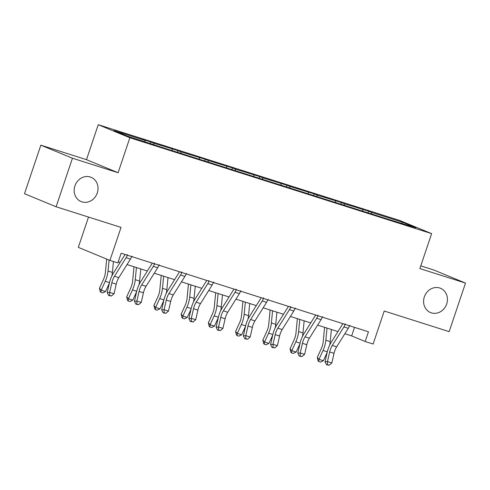 <?xml version="1.0" encoding="UTF-8"?>
<svg xmlns="http://www.w3.org/2000/svg" width="490" height="490" viewBox="0 0 490 490"><rect width="100%" height="100%" fill="white"/><g stroke="black" fill="none" stroke-linecap="round" stroke-linejoin="round"><path stroke-width="0.73" d="M97.271 192.974A13.12 11.711 -67.6 0 1 81.089 201.555A13.12 11.711 -67.6 0 1 74.927 185.882A13.12 11.711 -67.6 0 1 91.109 177.3A13.12 11.711 -67.6 0 1 97.271 192.974M446.684 303.984A13.12 11.711 -67.6 0 1 430.508 312.559A13.12 11.711 -67.6 0 1 424.346 296.885A13.12 11.711 -67.6 0 1 440.522 288.304A13.12 11.711 -67.6 0 1 446.684 303.984M118.09 172.725L86.479 159.667L40.842 145.169L72.453 158.221L118.09 172.725L129.856 137.763L431.623 233.632L419.863 268.587L465.5 283.091L433.889 270.033L420.775 265.868M465.5 283.091L449.159 331.638L384.234 311.015L373.123 344.029L365.185 341.505L368.449 331.791L121.14 253.226L117.87 262.934L109.931 260.411L121.036 227.397L56.111 206.774L24.5 193.715L40.842 145.169M72.453 158.221L56.111 206.774M88.512 217.064L78.314 247.358L109.931 260.411M86.479 159.667L98.245 124.711L400.012 220.58L431.623 233.632M145.028 141.72L144.911 140.397L142.051 139.215L150.779 141.99L150.301 143.399M371.573 213.695L371.457 212.372L402.345 222.184L415.845 227.758L387.817 219.128L161.271 147.159L127.516 136.159L114.017 130.585L144.911 140.397M129.856 137.763L98.245 124.711M153.756 144.495L153.64 143.172L150.779 141.99M153.64 143.172L178.005 150.638L177.527 152.047M180.982 153.143L180.865 151.82L178.005 150.638M180.865 151.82L205.23 159.287L204.759 160.696M208.207 161.792L208.091 160.469L205.23 159.287M208.091 160.469L232.456 167.941L231.984 169.35M235.433 170.446L235.323 169.124L232.456 167.941M235.323 169.124L259.688 176.59L259.21 177.999M262.664 179.095L262.548 177.772L259.688 176.59M262.548 177.772L286.913 185.238L286.436 186.647M289.89 187.744L289.774 186.421L286.913 185.238M289.774 186.421L314.139 193.887L313.667 195.296M317.116 196.392L316.999 195.069L314.139 193.887M316.999 195.069L341.365 202.535L340.893 203.944M344.341 205.041L344.231 203.718L341.365 202.535M344.231 203.718L368.596 211.19L368.119 212.599M371.457 212.372L368.596 211.19M172.253 150.375L172.137 149.052M199.479 159.023L199.369 157.7M226.711 167.672L226.594 166.349M253.936 176.32L253.82 174.997M281.162 184.969L281.046 183.646M308.388 193.624L308.277 192.3M335.619 202.272L335.503 200.949M362.845 210.921L362.729 209.597M344.856 333.757L351.642 335.913L365.185 341.505M118.262 261.77L120.142 262.364M127.039 264.557L147.368 271.019M154.264 273.206L174.593 279.668M181.49 281.854L201.825 288.316M208.716 290.509L229.05 296.964M235.947 299.157L256.276 305.613M263.173 307.806L283.502 314.268M290.399 316.454L310.733 322.916M317.624 325.103L337.959 331.565M354.515 327.369L351.642 335.913M401.457 223.189L402.345 222.184M349.885 325.348L349.474 325.85A7.179 3.228 107.6 0 1 348.274 328.294L336.648 346.846A10.253 4.606 -72.4 0 0 334.027 353.351L331.84 362.986L327.479 361.602L327.473 364.646L326.493 364.738L329.219 365.203L327.473 364.646M345.107 323.829L345.113 324.466A7.179 3.228 107.6 0 1 343.913 326.91L332.287 345.456A10.253 4.606 -72.4 0 0 329.666 351.961L327.479 361.602L325.029 361.822L327.216 352.181A15.374 6.915 107.6 0 1 331.154 342.424L342.78 323.878A2.052 0.919 -72.4 0 0 342.896 323.676M345.113 324.466L344.237 324.104M325.029 361.822L326.493 364.738M329.219 365.203L331.84 362.986M324.588 327.32L323.198 341.702A10.253 4.606 107.6 0 1 321.336 348.525L317.293 357.394L319.008 359.335L323.051 350.46A15.374 6.915 -72.4 0 0 325.844 340.232L327.02 328.092M318.727 361.528L319.008 359.335L323.376 360.72L320.472 362.086L318.727 361.528L318.041 360.75L317.293 357.394M323.376 360.72L327.173 352.384M329.635 345.199A15.374 6.915 -72.4 0 0 330.211 341.616L331.387 329.476M322.659 316.699L322.249 317.202A7.179 3.228 107.6 0 1 321.048 319.645L309.423 338.192A10.253 4.606 -72.4 0 0 306.801 344.703L304.615 354.337L300.248 352.953L300.241 355.997L299.268 356.083L301.987 356.555L300.241 355.997M317.881 315.18L317.881 315.811A7.179 3.228 107.6 0 1 316.681 318.261L305.062 336.808A10.253 4.606 -72.4 0 0 302.434 343.312L300.248 352.953L297.804 353.174L299.99 343.533A15.374 6.915 107.6 0 1 303.929 333.776L315.548 315.223A2.052 0.919 -72.4 0 0 315.664 315.027M317.881 315.811L317.012 315.45M297.804 353.174L299.268 356.083M301.987 356.555L304.615 354.337M295.427 308.051L295.023 308.547A7.179 3.228 107.6 0 1 293.822 310.997L282.197 329.543A10.253 4.606 -72.4 0 0 279.576 336.048L277.389 345.689L273.022 344.305L273.016 347.349L272.036 347.435L274.761 347.9L273.016 347.349M290.65 306.532L290.656 307.163A7.179 3.228 107.6 0 1 289.455 309.613L277.836 328.159A10.253 4.606 -72.4 0 0 275.209 334.664L273.022 344.305L270.578 344.519L272.765 334.884A15.374 6.915 107.6 0 1 276.697 325.121L288.322 306.575A2.052 0.919 -72.4 0 0 288.439 306.373M290.656 307.163L289.78 306.801M270.578 344.519L272.036 347.435M274.761 347.9L277.389 345.689M297.363 318.665L295.966 333.053A10.253 4.606 107.6 0 1 294.104 339.876L290.062 348.745L291.783 350.687L295.825 341.812A15.374 6.915 -72.4 0 0 298.618 331.583L299.794 319.443M291.501 352.88L291.783 350.687L296.15 352.071L293.247 353.431L291.501 352.88L290.815 352.102L290.062 348.745M296.15 352.071L299.947 343.735M302.41 336.55A15.374 6.915 -72.4 0 0 302.979 332.967L304.155 320.827M270.137 310.017L268.74 324.405A10.253 4.606 107.6 0 1 266.879 331.222L262.836 340.097L264.557 342.032L268.6 333.163A15.374 6.915 -72.4 0 0 271.393 322.935L272.569 310.789M264.275 344.231L264.557 342.032L268.918 343.423L266.021 344.782L264.275 344.231L263.589 343.453L262.836 340.097M268.918 343.423L272.722 335.087M275.178 327.902A15.374 6.915 -72.4 0 0 275.754 324.319L276.93 312.179M268.202 299.402L267.791 299.898A7.179 3.228 107.6 0 1 266.591 302.348L254.971 320.895A10.253 4.606 -72.4 0 0 252.344 327.4L250.157 337.04L245.796 335.656L245.79 338.7L244.81 338.786L247.536 339.252L245.79 338.7M263.424 297.883L263.43 298.514A7.179 3.228 107.6 0 1 262.23 300.958L250.604 319.511A10.253 4.606 -72.4 0 0 247.983 326.015L245.796 335.656L243.352 335.871L245.539 326.236A15.374 6.915 107.6 0 1 249.471 316.473L261.096 297.926A2.052 0.919 -72.4 0 0 261.213 297.724M263.43 298.514L262.554 298.153M243.352 335.871L244.81 338.786M247.536 339.252L250.157 337.04M242.905 301.368L241.515 315.756A10.253 4.606 107.6 0 1 239.653 322.573L235.61 331.448L237.332 333.384L241.374 324.515A15.374 6.915 -72.4 0 0 244.167 314.28L245.343 302.14M237.05 335.577L237.332 333.384L241.693 334.774L238.795 336.134L237.05 335.577L236.358 334.805L235.61 331.448M241.693 334.774L245.49 326.432M247.952 319.253A15.374 6.915 -72.4 0 0 248.528 315.67L249.704 303.524M240.976 290.748L240.566 291.25A7.179 3.228 107.6 0 1 239.365 293.694L227.74 312.246A10.253 4.606 -72.4 0 0 225.118 318.751L222.932 328.392L218.571 327.002L218.565 330.046L217.585 330.138L220.31 330.603L218.565 330.046M236.198 289.235L236.204 289.866A7.179 3.228 107.6 0 1 235.004 292.31L223.379 310.856A10.253 4.606 -72.4 0 0 220.757 317.367L218.571 327.002L216.121 327.222L218.307 317.581A15.374 6.915 107.6 0 1 222.246 307.824L233.871 289.278A2.052 0.919 -72.4 0 0 233.987 289.076M236.204 289.866L235.329 289.504M216.121 327.222L217.585 330.138M220.31 330.603L222.932 328.392M215.68 292.72L214.289 307.101A10.253 4.606 107.6 0 1 212.427 313.925L208.385 322.8L210.1 324.735L214.142 315.866A15.374 6.915 -72.4 0 0 216.935 305.631L218.111 293.492M209.818 326.928L210.1 324.735L214.467 326.12L211.564 327.485L209.818 326.928L209.132 326.156L208.385 322.8M214.467 326.12L218.264 317.783M220.727 310.605A15.374 6.915 -72.4 0 0 221.302 307.016L222.478 294.876M213.75 282.099L213.34 282.601A7.179 3.228 107.6 0 1 212.139 285.045L200.514 303.598A10.253 4.606 -72.4 0 0 197.893 310.103L195.706 319.737L191.339 318.353L191.333 321.397L190.359 321.489L193.078 321.954L191.333 321.397M208.973 280.58L208.973 281.217A7.179 3.228 107.6 0 1 207.772 283.661L196.153 302.207A10.253 4.606 -72.4 0 0 193.525 308.712L191.339 318.353L188.895 318.574L191.082 308.933A15.374 6.915 107.6 0 1 195.02 299.176L206.639 280.629A2.052 0.919 -72.4 0 0 206.756 280.427M208.973 281.217L208.103 280.856M188.895 318.574L190.359 321.489M193.078 321.954L195.706 319.737M188.454 284.071L187.058 298.453A10.253 4.606 107.6 0 1 185.196 305.276L181.153 314.145L182.874 316.087L186.917 307.212A15.374 6.915 -72.4 0 0 189.71 296.983L190.886 284.843M182.592 318.28L182.874 316.087L187.241 317.471L184.338 318.837L182.592 318.28L181.906 317.502L181.153 314.145M187.241 317.471L191.039 309.135M193.501 301.95A15.374 6.915 -72.4 0 0 194.071 298.367L195.247 286.227M186.518 273.451L186.114 273.953A7.179 3.228 107.6 0 1 184.914 276.397L173.289 294.943A10.253 4.606 -72.4 0 0 170.667 301.454L168.48 311.089L164.113 309.704L164.107 312.749L163.127 312.834L165.853 313.306L164.107 312.749M181.741 271.932L181.747 272.562A7.179 3.228 107.6 0 1 180.547 275.013L168.928 293.559A10.253 4.606 -72.4 0 0 166.3 300.064L164.113 309.704L161.669 309.925L163.856 300.284A15.374 6.915 107.6 0 1 167.788 290.527L179.414 271.975A2.052 0.919 -72.4 0 0 179.53 271.779M181.747 272.562L180.871 272.201M161.669 309.925L163.127 312.834M165.853 313.306L168.48 311.089M161.228 275.417L159.832 289.804A10.253 4.606 107.6 0 1 157.97 296.628L153.927 305.497L155.649 307.438L159.691 298.563A15.374 6.915 -72.4 0 0 162.484 288.334L163.66 276.195M155.367 309.631L155.649 307.438L160.01 308.822L157.112 310.182L155.367 309.631L154.681 308.853L153.927 305.497M160.01 308.822L163.813 300.486M166.269 293.302A15.374 6.915 -72.4 0 0 166.845 289.719L168.021 277.579M159.293 264.802L158.882 265.298A7.179 3.228 107.6 0 1 157.682 267.748L146.063 286.295A10.253 4.606 -72.4 0 0 143.435 292.8L141.249 302.44L136.888 301.056L136.882 304.1L135.901 304.186L138.627 304.651L136.882 304.1M154.515 263.283L154.522 263.914A7.179 3.228 107.6 0 1 153.321 266.364L141.696 284.911A10.253 4.606 -72.4 0 0 139.074 291.415L136.888 301.056L134.444 301.27L136.63 291.636A15.374 6.915 107.6 0 1 140.563 281.873L152.188 263.326A2.052 0.919 -72.4 0 0 152.304 263.124M154.522 263.914L153.646 263.553M134.444 301.27L135.901 304.186M138.627 304.651L141.249 302.44M133.997 266.768L132.606 281.156A10.253 4.606 107.6 0 1 130.744 287.973L126.702 296.848L128.423 298.784L132.465 289.915A15.374 6.915 -72.4 0 0 135.258 279.686L136.434 267.54M128.141 300.983L128.423 298.784L132.784 300.174L129.887 301.534L128.141 300.983L127.449 300.205L126.702 296.848M132.784 300.174L136.581 291.838M139.044 284.653A15.374 6.915 -72.4 0 0 139.619 281.07L140.795 268.93M132.067 256.154L131.657 256.65A7.179 3.228 107.6 0 1 130.456 259.1L118.831 277.646A10.253 4.606 -72.4 0 0 116.21 284.151L114.023 293.792L109.662 292.408L109.656 295.452L108.676 295.537L111.401 296.003L109.656 295.452M127.29 254.635L127.296 255.266A7.179 3.228 107.6 0 1 126.095 257.709L114.47 276.262A10.253 4.606 -72.4 0 0 111.849 282.767L109.662 292.408L107.212 292.622L109.399 282.987A15.374 6.915 107.6 0 1 113.337 273.224L124.962 254.678A2.052 0.919 -72.4 0 0 125.079 254.475M127.296 255.266L126.42 254.904M107.212 292.622L108.676 295.537M111.401 296.003L114.023 293.792M106.679 259.069L105.381 272.507A10.253 4.606 107.6 0 1 103.519 279.325L99.476 288.2L101.191 290.135L105.234 281.266A15.374 6.915 -72.4 0 0 108.027 271.031L109.092 260.068M100.909 292.328L101.191 290.135L105.558 291.526L102.655 292.885L100.909 292.328L100.223 291.556L99.476 288.2M105.558 291.526L109.356 283.183M111.818 276.005A15.374 6.915 -72.4 0 0 112.394 272.422L113.447 261.531M336.648 346.846L332.287 345.456M334.027 353.351L329.666 351.961M348.274 328.294L343.913 326.91M323.051 350.46L327.308 351.814M325.844 340.232L330.211 341.616M309.423 338.192L305.062 336.808M306.801 344.703L302.434 343.312M321.048 319.645L316.681 318.261M282.197 329.543L277.836 328.159M279.576 336.048L275.209 334.664M293.822 310.997L289.455 309.613M295.825 341.812L300.076 343.165M298.618 331.583L302.979 332.967M268.6 333.163L272.85 334.511M271.393 322.935L275.754 324.319M254.971 320.895L250.604 319.511M252.344 327.4L247.983 326.015M266.591 302.348L262.23 300.958M241.374 324.515L245.625 325.862M244.167 314.28L248.528 315.67M227.74 312.246L223.379 310.856M225.118 318.751L220.757 317.367M239.365 293.694L235.004 292.31M214.142 315.866L218.399 317.214M216.935 305.631L221.302 307.016M200.514 303.598L196.153 302.207M197.893 310.103L193.525 308.712M212.139 285.045L207.772 283.661M186.917 307.212L191.167 308.565M189.71 296.983L194.071 298.367M173.289 294.943L168.928 293.559M170.667 301.454L166.3 300.064M184.914 276.397L180.547 275.013M159.691 298.563L163.942 299.917M162.484 288.334L166.845 289.719M146.063 286.295L141.696 284.911M143.435 292.8L139.074 291.415M157.682 267.748L153.321 266.364M132.465 289.915L136.716 291.262M135.258 279.686L139.619 281.07M118.831 277.646L114.47 276.262M116.21 284.151L111.849 282.767M130.456 259.1L126.095 257.709M105.234 281.266L109.49 282.614M108.027 271.031L112.394 272.422"/></g></svg>
